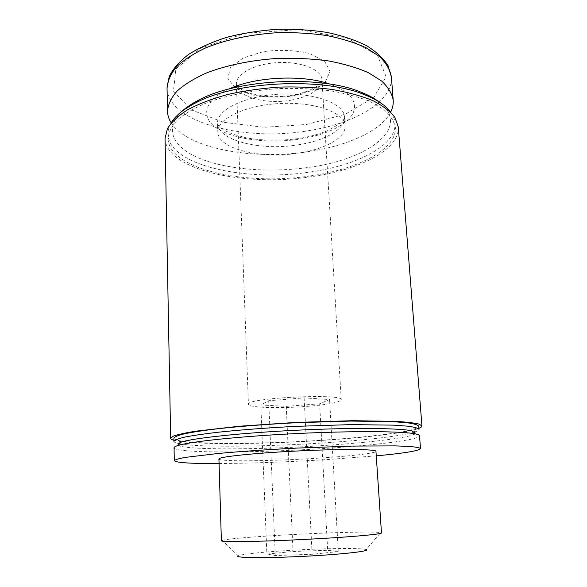<?xml version="1.0" encoding="UTF-8"?>
<svg xmlns="http://www.w3.org/2000/svg" width="587" height="587" viewBox="0 0 587 587"><rect width="100%" height="100%" fill="white"/><g stroke="black" fill="none" stroke-linecap="round" stroke-linejoin="round"><path stroke-width="0.44" stroke-dasharray="2.94 2.2" d="M306.678 406.417C328.111 404.626 339.631 402.403 341.238 399.762C344.107 393.085 244.933 397.935 248.433 404.296C248.044 407.664 279.331 408.625 306.678 406.417M319.636 403.775L286.243 406.373L260.811 404.971L268.699 400.723L304.125 397.891L329.578 399.549L319.636 403.775L327.671 550.276L293.03 551.501L266.88 554.069L275.288 555.537L312.13 554.267L338.295 551.575L327.671 550.276M221.387 540.759L222.157 540.341L238.205 555.779C242.534 553.556 282.831 550.268 317.883 549.058C344.598 548.155 360.704 548.309 366.207 549.52L380.669 532.585L381.477 532.93M292.656 95.989L311.888 90.53L325.301 81.894L330.085 71.504L324.684 61.312L309.54 53.498C295.239 50.166 279.889 49.535 263.49 51.612L242.937 58.076L230.317 67.754L227.829 78.438L235.314 87.955L250.752 94.632C264.04 97.295 278.011 97.75 292.656 95.989M171.199 122.859C187.649 148.841 253.386 160.39 308.975 151.556C347.431 145.84 381.198 130.85 390.649 112.124M298.328 153.126C324.978 149.252 346.11 137.769 345.141 125.801C344.87 112.755 315.263 101.698 280.241 103.488C245.205 105.124 216.816 119.022 217.821 132.031C217.858 149.054 261.274 159.224 298.328 153.126M182.087 111.244C162.834 129.257 173.737 148.372 201.451 159.136C229.4 169.936 271.275 172.805 308.997 167.332C368.276 159.649 412.712 127.328 378.681 101.624M170.986 123.219C168.873 126.924 167.86 130.571 167.933 134.181C168.726 165.483 246.056 182.131 310.112 172.02C356.999 165.483 396.753 145.415 395 123.072C394.721 119.477 393.356 115.94 390.898 112.469M310.332 175.902C357.263 169.408 397.076 149.531 395.337 127.423C394.141 121.193 390.289 115.206 383.788 109.468L370.412 101.676C359.119 97.09 345.787 93.465 330.422 90.809C314.192 88.82 297.22 88.072 279.507 88.571C252.99 90.222 227.859 95.109 207.651 102.395C195.2 107.612 185.243 113.328 177.766 119.55C171.852 125.889 168.608 132.222 168.021 138.539C168.814 169.518 246.202 185.94 310.332 175.902M165.05 138.371C165.901 170.23 245.315 187.011 310.978 176.746C359.09 170.105 400.063 149.722 398.279 126.961M173.906 440.279C190.599 444.99 263.497 444.425 325.69 440.162C369.032 437.271 407.899 432.634 418.927 428.297M173.869 438.166C174.39 444.66 256.424 444.785 325.044 440.015C375.276 436.691 419.059 430.843 418.758 426.184M179.549 443.794C199.719 447.551 267.151 446.722 325.198 442.803C364.754 440.191 400.407 436.185 413.659 432.34M415.2 431.856L415.537 431.746C417.878 430.917 419.037 430.132 419.008 429.376M173.928 441.365C173.972 442.114 175.205 442.789 177.619 443.376L177.964 443.464M181.082 442.136C176.049 443.809 175.917 445.203 180.693 446.311C197.239 450.207 265.911 449.4 324.699 445.467C365.415 442.811 401.802 438.709 412.764 434.96C417.401 433.389 417.137 432.017 411.971 430.843M174.053 447.778C174.566 453.421 256.746 453.003 325.506 448.402C375.849 445.188 419.756 439.817 419.514 435.767M219.061 463.539C251.441 463.304 287.131 462.006 326.137 459.643L376.26 455.857M218.922 458.99C218.599 461.793 271.282 461.162 316.613 458.271C349.316 456.26 376.245 453.274 375.951 451.315M222.157 540.341C228.534 538.374 277.922 534.933 320.619 533.238C350.512 532.027 376.025 531.675 380.669 532.585M286.243 406.373L293.03 551.501M260.811 404.971L266.88 554.069M268.699 400.723L275.288 555.537M304.125 397.891L312.13 554.267M329.578 399.549L338.295 551.575M290.844 100.216C310.574 96.4 320.957 89.591 321.992 79.773C321.713 69.736 301.579 61.364 278.238 62.574C254.89 63.645 235.666 73.947 236.37 83.963C236.341 96.679 265.618 104.809 290.844 100.216M306.48 124.495L345.134 114.245L373.714 97.611L386.114 76.736L377.448 55.185L346.535 37.832L298.57 29.614L245.344 33.334L200.989 47.907L175.887 68.972L173.444 91.08L191.127 109.762L223.376 122.272L263.886 127.291L306.48 124.495M167.038 87.94C167.86 122.676 244.463 141.687 307.823 130.813C354.196 123.828 393.341 101.749 391.382 76.963M228.864 89.048C202.845 100.839 200.27 118.266 218.071 129.03C235.805 139.889 269.903 143.749 300.038 139.082C325.785 134.768 343.124 126.777 352.031 115.111C359.039 102.894 351.679 92.555 329.953 84.11M297.888 144.872C324.479 140.939 345.552 129.243 344.569 117.018C344.276 103.701 314.727 92.379 279.779 94.169C244.83 95.798 216.522 109.945 217.535 123.233C217.586 140.616 260.922 151.057 297.888 144.872M341.238 399.762L321.992 79.773C322.175 80.874 321.155 82.488 318.932 84.616C318.792 85.526 307.5 92.951 291.512 95.395C282.208 96.782 272.999 97.031 263.879 96.143C254.222 94.756 247.296 92.856 243.099 90.457C238.366 87.646 236.121 85.482 236.37 83.963L248.433 404.296M345.141 125.801L344.569 117.018C345.259 118.442 340.893 123.094 339.646 123.813L327.01 130.945C318.946 134.21 309.525 136.734 298.761 138.532C280.337 140.946 262.851 140.726 246.305 137.864L232.349 134.012L225.349 130.857C223.185 129.874 217.836 126.11 217.535 123.233L217.821 132.031M167.933 134.181L168.021 138.539M395 123.072L395.337 127.423M412.764 434.96L415.537 431.746M180.693 446.311L177.619 443.376"/><path stroke-width="0.88" d="M366.207 549.52C371.549 551.083 341.348 554.502 302.386 556.395C263.431 558.31 233.046 557.855 238.205 555.779M390.649 112.124C392.637 108.191 393.488 104.207 393.202 100.157C391.977 93.516 388.117 87.125 381.631 80.999L368.306 72.656C357.072 67.725 343.828 63.822 328.566 60.938C312.445 58.773 295.606 57.915 278.033 58.384C251.72 60.043 226.802 65.157 206.763 72.839C194.422 78.342 184.545 84.396 177.135 91C171.272 97.735 168.058 104.464 167.486 111.2C167.596 115.25 168.829 119.139 171.199 122.859M378.681 101.624C374.022 98.117 368.108 94.962 360.932 92.144C320.487 75.011 237.397 79.076 198.824 100.076C191.949 103.576 186.373 107.296 182.087 111.244M390.898 112.469C386.07 105.689 377.272 99.761 364.505 94.698C322.527 76.934 235.563 81.189 195.515 102.96C183.305 109.248 175.124 116.006 170.986 123.219M418.927 428.297C420.974 427.49 421.987 426.712 421.95 425.964L398.279 126.961L394.978 117.525C390.252 111.369 382.841 105.711 372.73 100.568C361.152 95.85 347.475 92.13 331.714 89.4C315.043 87.353 297.624 86.59 279.434 87.096C261.288 88.366 244.023 90.831 227.631 94.485C212.208 98.741 198.964 103.782 187.899 109.608C178.338 115.72 171.514 122.067 167.42 128.648L165.05 138.371L170.67 438.254C170.707 439.003 171.786 439.678 173.906 440.279M421.95 425.964L419.037 424.085C414.378 422.963 406.754 422.06 396.166 421.378L352.435 420.703L295.833 422.427L239.342 426.235L195.882 431.174C185.411 432.883 177.912 434.527 173.385 436.097L170.67 438.254M418.758 426.184C417.9 424.907 414.151 423.785 407.525 422.823L393.591 421.715L350.96 421.062L295.855 422.743C266.337 424.291 240.2 426.301 217.447 428.781C203.828 430.432 192.918 432.076 184.722 433.72C178.213 435.327 174.596 436.801 173.869 438.166L173.928 441.365C174.662 440.059 178.287 438.636 184.795 437.088C193.006 435.503 203.924 433.903 217.55 432.296C239.672 429.926 267.144 427.828 296.031 426.345L351.18 424.614L393.84 425.149L407.782 426.184C414.407 427.087 418.149 428.15 419.008 429.376L418.758 426.184M413.659 432.34L415.2 431.856M177.964 443.464L179.549 443.794M376.26 455.857C404.274 453.237 419.03 450.823 420.519 448.615L419.514 435.767C419.47 435.084 418.098 434.461 415.413 433.903L411.971 430.843C399.688 428.04 351.209 427.541 296.215 430.242C241.22 432.92 193.028 438.151 181.082 442.136L177.949 445.511C175.33 446.333 174.031 447.089 174.053 447.778L174.302 460.656C175.997 462.71 190.922 463.671 219.061 463.539M415.413 433.903C402.976 431.174 353.11 430.785 296.384 433.566C239.65 436.332 190.056 441.585 177.949 445.511M420.519 448.615C419.683 447.734 415.948 447.015 409.315 446.45L395.337 445.885L352.516 446.076L297.088 448.079C268.054 449.554 240.435 451.454 218.188 453.472L185.243 457.405C178.697 458.616 175.051 459.702 174.302 460.656M375.951 451.315C376.619 449.172 340.93 448.842 297.235 450.992C253.54 453.12 218.048 456.928 218.922 458.99L221.387 540.759C220.587 542.19 256.93 541.779 301.564 539.585C346.198 537.413 382.416 534.273 381.477 532.93L375.951 451.315M167.038 87.94L169.247 76.391C173.128 68.65 179.629 61.29 188.743 54.312C199.316 47.708 211.995 42.044 226.795 37.326C242.526 33.298 259.131 30.634 276.609 29.35C294.131 28.924 310.919 29.952 326.974 32.424C342.162 35.682 355.333 40.077 366.493 45.617C376.252 51.678 383.436 58.37 388.051 65.693L391.382 76.963C390.135 69.978 386.275 63.257 379.796 56.785L366.523 47.987C355.34 42.778 342.162 38.639 326.988 35.572C310.971 33.246 294.234 32.307 276.778 32.747C250.649 34.413 225.907 39.718 206.008 47.73C193.754 53.483 183.951 59.815 176.599 66.727C170.78 73.793 167.596 80.867 167.038 87.94L167.486 111.2M329.953 84.11C302.716 74.358 255.022 76.692 228.864 89.048M391.382 76.963L393.202 100.157M198.824 100.076L195.515 102.96M360.932 92.144L364.505 94.698"/></g></svg>

